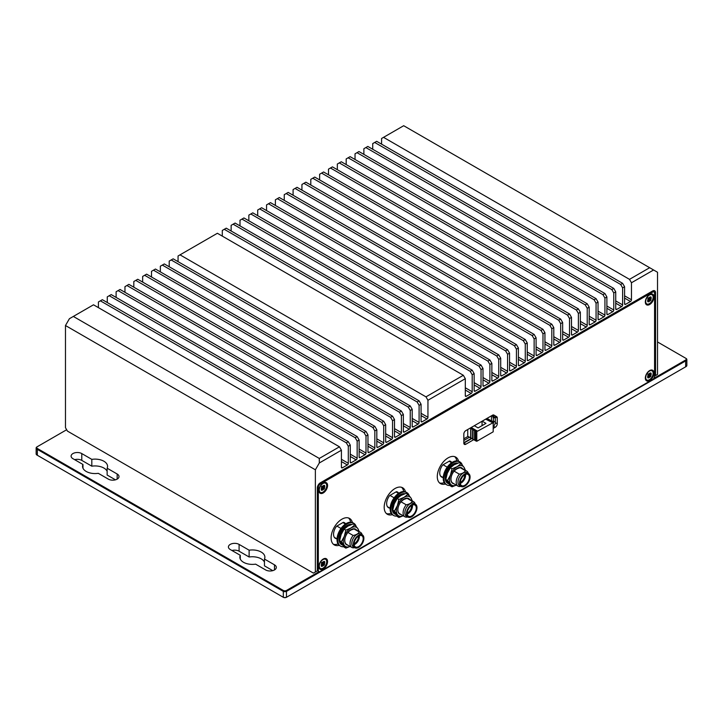 <?xml version="1.0" encoding="UTF-8"?>
<svg xmlns="http://www.w3.org/2000/svg" width="723" height="723" viewBox="0 0 723 723"><rect width="100%" height="100%" fill="white"/><g stroke="black" fill="none" stroke-linecap="round" stroke-linejoin="round"><path stroke-width="1.08" d="M409.209 495.743A13.213 7.628 120 0 0 406.877 492.616A13.213 7.628 120 0 0 400.271 493.276A13.213 7.628 120 0 0 391.649 504.916A13.213 7.628 120 0 0 393.674 515.499A13.213 7.628 120 0 0 396.846 516.068M406.877 492.616L406.064 492.146A13.213 7.628 120 0 0 399.458 492.797A13.213 7.628 120 0 0 390.827 504.437A13.213 7.628 120 0 0 392.851 515.029L393.674 515.499M404.835 493.746A11.405 6.579 120 0 0 400.271 494.749A11.405 6.579 120 0 0 392.824 504.799A11.405 6.579 120 0 0 394.577 513.936A11.405 6.579 120 0 0 395.291 514.252M393.014 510.79L392.598 511.342L393.565 511.839A11.405 3.723 117.3 0 0 394.514 513.854A11.405 3.723 117.3 0 0 394.975 513.99L395.038 513.926M404.058 494.035A11.405 8.17 136.6 0 0 402.006 493.963M396.484 499.548A8.92 5.26 140.2 0 0 396.023 499.927M400.162 494.812L400.741 495.508A11.405 6.724 140.2 0 0 397.171 497.252M394.098 504.247A8.92 4.004 136.3 0 0 393.619 505.061L392.697 505.241M395.472 499.349L396.15 500.063M396.15 500.072A11.405 5.124 136.3 0 0 393.411 503.136M393.791 505.151L392.607 505.621M392.589 505.666L393.411 506.299A11.405 3.977 127.9 0 0 392.237 509.417M408.703 508.468A1.554 0.895 -60 0 1 408.305 509.155M408.938 508.097A1.762 1.012 -60 0 1 408.106 509.543M396.782 491.739A9.038 5.215 -60 0 1 397.18 492.227M388.486 507.293A9.038 5.215 -60 0 1 387.862 507.194M396.014 491.92L398.545 493.384M394.116 497.822L389.959 495.418M405.16 498.987L407.049 498.292L412.282 501.319C411.342 503.1 409.326 504.265 406.236 504.808L400.994 501.789L402.196 500.696A7.854 4.537 -60 0 1 405.16 498.987M412.282 501.319A8.694 5.025 -60 0 1 413.61 501.717A8.694 5.025 -60 0 1 415.228 504.103M407.79 516.99A8.694 5.025 -60 0 1 404.907 516.773A8.694 5.025 -60 0 1 406.236 504.808M408.007 517.108L406.425 516.204A7.438 4.293 -60 0 1 406.425 507.609A7.438 4.293 -60 0 1 413.872 503.316L415.445 504.22A7.438 4.293 -60 0 1 416.34 510.917A7.438 4.293 -60 0 1 408.007 517.108A7.438 4.293 -60 0 1 408.007 508.522A7.438 4.293 -60 0 1 415.445 504.22M404.907 516.773L399.674 513.755A8.694 5.025 -60 0 1 400.994 501.789M407.049 498.292A8.694 5.025 -60 0 1 408.368 498.689L413.61 501.717M400.876 514.451A8.965 5.178 -60 0 1 398.572 505.992A8.965 5.178 -60 0 1 404.012 499.033A8.965 5.178 -60 0 1 409.579 499.385M403.172 515.77A11.017 6.362 -60 0 1 397.388 514.677A11.017 6.362 -60 0 1 397.388 505.684A11.017 6.362 -60 0 1 404.13 497.288A11.017 6.362 -60 0 1 410.881 497.894A11.017 6.362 -60 0 1 411.866 500.705M398.942 517.478L397.216 516.484L392.716 510.086L394.243 503.868L397.216 498.49L400.985 495.472L406.209 493.294L407.935 494.288L404.13 497.288L398.942 499.485L397.388 505.684L394.442 511.08L398.942 517.478L403.199 515.788M415.725 510.881A6.453 3.723 120 0 0 414.948 505.079A6.453 3.723 120 0 0 407.718 510.456A6.453 3.723 120 0 0 408.495 516.258A6.453 3.723 120 0 0 415.725 510.881M412.39 501.012L410.881 497.894L407.935 494.288M392.716 510.086L394.442 511.08M397.216 498.49L398.942 499.485M412.435 505.052A6.453 3.723 -60 0 1 411.929 508.694A6.453 3.723 -60 0 1 407.212 514.089M411.884 505.305A5.703 3.29 -60 0 1 411.468 508.667A5.703 3.29 -60 0 1 407.166 513.484M407.6 512.842A5.703 3.29 -60 0 1 407.51 512.896A5.703 3.29 -60 0 1 407.166 513.077A5.468 3.154 -60 0 0 407.682 512.797A5.468 3.154 -60 0 0 411.071 508.513A5.468 3.154 -60 0 0 411.541 506.1A5.468 3.154 -60 0 0 411.514 505.531A5.703 3.29 -60 0 1 411.541 505.91A5.703 3.29 -60 0 1 411.541 506.01M389.923 508.124A9.038 5.215 -60 0 1 388.522 507.709A9.038 5.215 -60 0 1 389.634 495.607L396.448 491.667A9.038 5.215 -60 0 1 397.56 492.056A9.038 5.215 -60 0 1 398.617 493.059M648.549 299.783L647.555 300.28L648.667 299.602L647.953 298.762M650.158 299.123L651.278 298.445L650.212 299.476L647.998 297.885L648.242 298.608A1.329 0.768 -60 0 1 648.17 298.753A1.329 0.768 -60 0 1 648.106 298.861M649.498 298.581L650.113 298.852L649.353 298.518L649.552 297.135L649.534 298.391M647.925 301.057L648.287 301.898A2.811 1.618 120 0 1 647.636 301.41L648.658 299.864L649.471 300.208L649.281 301.59L648.667 299.891M650.176 298.861L651.197 297.316L650.284 297.379M649.362 298.518L648.54 297.813A2.811 1.618 120 0 0 647.781 298.997L648.621 299.25M649.471 300.208L650.293 300.913A2.811 1.618 120 0 0 651.043 299.729L648.206 298.59M648.287 301.898L648.522 300.334M649.579 298.409L650.546 296.828A2.811 1.618 120 0 1 651.197 297.316M646.977 297.505A5.287 3.055 -60 0 1 652.056 294.785A5.287 3.055 -60 0 1 651.857 301.22A5.287 3.055 -60 0 1 646.778 303.94A5.287 3.055 -60 0 1 646.977 297.505M649.353 294.695A5.287 3.055 -60 0 1 651.712 294.586A5.287 3.055 -60 0 1 651.875 294.695M646.606 303.823A5.287 3.055 -60 0 1 646.425 303.732A5.287 3.055 -60 0 1 645.341 301.636M358.418 536.177A5.468 3.154 -60 0 1 358.454 536.755A5.468 3.154 -60 0 1 357.975 539.168A5.468 3.154 -60 0 1 354.586 543.452A5.468 3.154 -60 0 1 354.071 543.705M358.436 536.168A5.703 3.29 -60 0 1 358.454 536.565A5.703 3.29 -60 0 1 358.454 536.665M358.789 535.96A5.703 3.29 -60 0 1 358.373 539.322A5.703 3.29 -60 0 1 354.071 544.139M359.34 535.707A6.453 3.723 -60 0 1 358.834 539.34A6.453 3.723 -60 0 1 354.125 544.744M354.622 541.102A6.453 3.723 120 0 0 355.4 546.904A6.453 3.723 120 0 0 362.63 541.536A6.453 3.723 120 0 0 361.852 535.734A6.453 3.723 120 0 0 354.622 541.102M345.847 548.133L344.121 547.13L339.62 540.732L341.148 534.523L344.121 529.137L347.899 526.127L353.113 523.949L354.848 524.943L351.044 527.944L345.847 530.14L344.293 536.339L341.346 541.735L345.847 548.133L350.104 546.443M359.295 531.658L357.786 528.54L354.848 524.943M344.121 529.137L345.847 530.14M339.62 540.732L341.346 541.735M350.077 546.425A11.017 6.362 -60 0 1 344.293 545.332A11.017 6.362 -60 0 1 344.293 536.339A11.017 6.362 -60 0 1 351.044 527.944A11.017 6.362 -60 0 1 357.786 528.54A11.017 6.362 -60 0 1 358.771 531.36M363.244 541.563A7.438 4.293 -60 0 1 354.912 547.763A7.438 4.293 -60 0 1 354.912 539.168A7.438 4.293 -60 0 1 362.35 534.875A7.438 4.293 -60 0 1 363.244 541.563M347.79 545.106A8.965 5.178 -60 0 1 345.477 536.638A8.965 5.178 -60 0 1 350.917 529.688A8.965 5.178 -60 0 1 356.484 530.04M354.912 547.763L353.339 546.85A7.438 4.293 -60 0 1 353.339 538.264A7.438 4.293 -60 0 1 360.777 533.972L362.35 534.875M354.704 547.636A8.694 5.025 -60 0 1 351.821 547.428L346.579 544.41A8.694 5.025 -60 0 1 347.908 532.444L349.101 531.351A7.854 4.537 -60 0 1 352.074 529.643L353.954 528.947A8.694 5.025 -60 0 1 355.282 529.344L360.515 532.363A8.694 5.025 -60 0 1 362.142 534.758M353.954 528.947L359.195 531.965A8.694 5.025 -60 0 1 360.515 532.363M351.821 547.428A8.694 5.025 -60 0 1 353.14 535.463L347.908 532.444M359.195 531.965C358.247 533.755 356.231 534.921 353.14 535.463M342.919 522.575L345.449 524.03M341.03 528.468L336.864 526.073M334.767 537.849A9.038 5.215 120 0 0 335.391 537.948M344.094 522.883A9.038 5.215 120 0 0 343.696 522.395M355.608 539.114A1.554 0.895 -60 0 1 355.21 539.801M355.852 538.743A1.762 1.012 -60 0 1 355.011 540.198M322.042 488.188L321.129 488.739L322.25 488.061L321.527 487.221M323.741 487.582L324.853 486.904L323.787 487.935L321.572 486.344L321.825 487.067A1.329 0.768 -60 0 1 321.744 487.212A1.329 0.768 -60 0 1 321.681 487.32M322.829 488.775L322.856 490.049L322.829 488.775L322.096 488.793M323.073 487.04L323.687 487.311L322.937 486.977L323.127 485.594L323.109 486.85M321.5 489.516L321.862 490.357L322.494 489.019M323.75 487.32L324.772 485.775L323.859 485.838M322.937 486.968L322.115 486.272A2.811 1.618 120 0 0 321.364 487.456L322.196 487.709M323.045 488.667L323.877 489.363A2.811 1.618 120 0 0 324.627 488.188L321.78 487.049M321.862 490.357A2.811 1.618 120 0 1 321.211 489.86L322.232 488.323L322.756 488.766M323.154 486.868L324.121 485.287A2.811 1.618 120 0 1 324.772 485.775M320.551 485.964A5.287 3.055 -60 0 1 325.63 483.244A5.287 3.055 -60 0 1 325.431 489.679A5.287 3.055 -60 0 1 320.352 492.399A5.287 3.055 -60 0 1 320.551 485.964M322.928 483.154A5.287 3.055 -60 0 1 325.287 483.045A5.287 3.055 -60 0 1 325.458 483.154M320.181 492.282A5.287 3.055 -60 0 1 320 492.191A5.287 3.055 -60 0 1 318.915 490.095M653.465 290.637A4.175 2.404 120 0 1 653.592 291.55L653.592 291.749M315.373 469.796L319.304 462.982L319.304 458.445L339.458 446.805L93.502 304.799L69.408 318.707L65.477 325.522L315.373 469.796L315.373 571.974L313.402 573.104L317.505 570.736M649.661 267.709L653.592 269.986L631.468 282.756L629.498 279.349L649.661 267.709L403.696 125.712L381.581 138.482L381.581 144.157M622.62 283.326L624.582 286.733L622.62 287.862L620.65 284.455L622.62 283.326L376.665 141.319L372.725 143.588L372.725 149.263M613.773 288.432L615.734 291.839L613.773 292.969L611.803 289.571L613.773 288.432L367.808 146.426L363.877 148.703L363.877 154.379M604.925 293.538L606.886 296.945L604.925 298.084L602.955 294.677L604.925 293.538L358.96 151.541L355.029 153.809L355.029 159.485M596.068 298.653L598.038 302.051L596.068 303.19L594.107 299.783L596.068 298.653L350.113 156.647L346.181 158.915L346.181 164.591M587.221 303.759L589.191 307.167L587.221 308.296L585.259 304.889L587.221 303.759L341.265 161.753L337.334 164.031L337.334 169.706M578.373 308.866L580.343 312.273L578.373 313.411L576.412 310.004L578.373 308.866L332.417 166.868L328.486 169.137L328.486 174.812M569.525 313.972L571.495 317.379L569.525 318.518L567.564 315.111L569.525 313.972L323.57 171.975L319.638 174.243L319.638 179.919M560.677 319.087L562.648 322.494L560.677 323.624L558.707 320.217L560.677 319.087L314.722 177.081L310.791 179.349L310.791 185.025M551.83 324.193L553.791 327.6L551.83 328.739L549.86 325.332L551.83 324.193L305.874 182.187L301.934 184.464L301.934 190.14M542.982 329.299L544.943 332.707L542.982 333.845L541.012 330.438L542.982 329.299L297.017 187.302L293.086 189.571L293.086 195.246M534.134 334.415L536.095 337.813L534.134 338.951L532.164 335.544L534.134 334.415L288.17 192.408L284.238 194.677L284.238 200.352M525.278 339.521L527.248 342.928L525.278 344.058L523.316 340.66L525.278 339.521L279.322 197.515L275.391 199.792L275.391 205.468M516.43 344.627L518.4 348.034L516.43 349.173L514.469 345.766L516.43 344.627L270.474 202.63L266.543 204.898L266.543 210.574M507.582 349.733L509.552 353.14L507.582 354.279L505.621 350.872L507.582 349.733L261.627 207.736L257.695 210.004L257.695 215.68M498.734 354.848L500.705 358.256L498.734 359.385L496.773 355.978L498.734 354.848L252.779 212.842L248.848 215.111L248.848 220.795M489.887 359.955L491.857 363.362L489.887 364.5L487.917 361.093L489.887 359.955L243.931 217.948L240 220.226L240 225.901M481.039 365.061L483 368.468L481.039 369.607L479.069 366.2L481.039 365.061L235.083 223.064L231.143 225.332L231.143 231.008M472.191 370.176L474.152 373.583L472.191 374.713L470.221 371.306L472.191 370.176L226.227 228.17L222.295 230.438L222.295 236.114M463.344 375.282L465.305 378.689L427.944 400.262L425.983 396.855L463.344 375.282L217.379 233.276L178.057 255.987L178.057 261.663M419.096 400.822L421.066 404.229L419.096 405.368L417.126 401.961L419.096 400.822L173.14 258.825L169.209 261.093L169.209 266.769M410.248 405.937L412.209 409.345L410.248 410.474L408.278 407.067L410.248 405.937L164.293 263.931L160.352 266.2L160.352 271.875M401.401 411.044L403.362 414.451L401.401 415.58L399.43 412.182L401.401 411.044L155.436 269.037L151.505 271.315L151.505 276.99M392.553 416.15L394.514 419.557L392.553 420.696L390.583 417.288L392.553 416.15L146.588 274.153L142.657 276.421L142.657 282.097M383.705 421.265L385.666 424.663L383.705 425.802L381.735 422.395L383.705 421.265L137.741 279.259L133.809 281.527L133.809 287.203M374.848 426.371L376.819 429.778L374.848 430.908L372.887 427.501L374.848 426.371L128.893 284.365L124.962 286.642L124.962 292.318M366.001 431.477L367.971 434.885L366.001 436.023L364.04 432.616L366.001 431.477L120.045 289.48L116.114 291.749L116.114 297.424M357.153 436.584L359.123 439.991L357.153 441.129L355.192 437.722L357.153 436.584L111.197 294.586L107.266 296.855L107.266 302.53M348.305 441.699L350.275 445.106L348.305 446.236L346.335 442.828L348.305 441.699L102.35 299.693L98.418 301.961L98.418 307.637M319.304 458.445L73.339 316.439M348.305 446.236L348.305 463.271L341.419 459.295M100.38 300.831L346.335 442.828M357.153 441.129L357.153 458.156L350.275 454.189M109.227 295.716L355.192 437.722M366.001 436.023L366.001 453.05L359.123 449.073M118.075 290.61L364.04 432.616M374.848 430.908L374.848 447.944L367.971 443.967M126.932 285.504L372.887 427.501M383.705 425.802L383.705 442.828L376.819 438.861M135.779 280.397L381.735 422.395M392.553 420.696L392.553 437.722L385.666 433.746M144.627 275.282L390.583 417.288M401.401 415.58L401.401 432.616L394.514 428.64M153.475 270.176L399.43 412.182M410.248 410.474L410.248 427.51L403.362 423.533M162.323 265.07L408.278 407.067M419.096 405.368L419.096 422.395L412.209 418.427M171.17 259.955L417.126 401.961M427.944 400.262L427.944 417.288L421.066 413.312M180.018 254.848L425.983 396.855M472.191 374.713L472.191 391.739L465.305 387.772M224.266 229.308L470.221 371.306M481.039 369.607L481.039 386.633L474.152 382.657M233.113 224.193L479.069 366.2M489.887 364.5L489.887 381.527L483 377.551M241.961 219.087L487.917 361.093M498.734 359.385L498.734 376.421L491.857 372.444M250.809 213.981L496.773 355.978M507.582 354.279L507.582 371.306L500.705 367.338M259.656 208.875L505.621 350.872M516.43 349.173L516.43 366.2L509.552 362.223M268.513 203.759L514.469 345.766M525.278 344.058L525.278 361.093L518.4 357.117M277.361 198.653L523.316 340.66M534.134 338.951L534.134 355.978L527.248 352.011M286.209 193.547L532.164 335.544M542.982 333.845L542.982 350.872L536.095 346.895M295.056 188.432L541.012 330.438M551.83 328.739L551.83 345.766L544.943 341.789M303.904 183.326L549.86 325.332M560.677 323.624L560.677 340.66L553.791 336.683M312.752 178.22L558.707 320.217M569.525 318.518L569.525 335.544L562.648 331.577M321.599 173.104L567.564 315.111M578.373 313.411L578.373 330.438L571.495 326.462M330.447 167.998L576.412 310.004M587.221 308.296L587.221 325.332L580.343 321.355M339.295 162.892L585.259 304.889M596.068 303.19L596.068 320.217L589.191 316.249M348.152 157.786L594.107 299.783M604.925 298.084L604.925 315.111L598.038 311.134M356.999 152.67L602.955 294.677M613.773 292.969L613.773 310.004L606.886 306.028M365.847 147.564L611.803 289.571M622.62 287.862L622.62 304.898L615.734 300.922M374.695 142.458L620.65 284.455M631.468 282.756L631.468 299.783L624.582 295.815M383.542 137.343L629.498 279.349M313.402 573.104L67.447 431.107L65.477 427.7L65.477 325.522M339.458 446.805L341.419 450.212L319.304 462.982M341.419 461.563L347.32 464.97L342.404 467.808L341.419 467.239L341.419 450.212M350.275 456.457L356.168 459.864L351.251 462.702L350.275 462.133L350.275 445.106M359.123 451.351L365.016 454.749L360.108 457.587L359.123 457.026L359.123 439.991M367.971 446.236L373.872 449.643L368.956 452.481L367.971 451.911L367.971 434.885M376.819 441.129L382.72 444.537L377.804 447.374L376.819 446.805L376.819 429.778M385.666 436.023L391.568 439.43L386.651 442.268L385.666 441.699L385.666 424.663M394.514 430.908L400.415 434.315L395.499 437.153L394.514 436.584L394.514 419.557M403.362 425.802L409.263 429.209L404.347 432.047L403.362 431.477L403.362 414.451M412.209 420.696L418.111 424.103L413.195 426.941L412.209 426.371L412.209 409.345M421.066 415.58L426.959 418.988L422.042 421.825L421.066 421.265L421.066 404.229M465.305 390.04L471.206 393.448L466.29 396.285L465.305 395.716L465.305 378.689M474.152 384.934L480.054 388.341L475.138 391.179L474.152 390.61L474.152 373.583M483 379.819L488.902 383.226L483.985 386.064L483 385.504L483 368.468M491.857 374.713L497.749 378.12L492.833 380.958L491.857 380.388L491.857 363.362M500.705 369.607L506.597 373.014L501.681 375.852L500.705 375.282L500.705 358.256M509.552 364.5L515.454 367.899L510.537 370.736L509.552 370.176L509.552 353.14M518.4 359.385L524.302 362.792L519.385 365.63L518.4 365.061L518.4 348.034M527.248 354.279L533.149 357.686L528.233 360.524L527.248 359.955L527.248 342.928M536.095 349.173L541.997 352.58L537.081 355.418L536.095 354.848L536.095 337.813M544.943 344.058L550.845 347.465L545.928 350.303L544.943 349.742L544.943 332.707M553.791 338.951L559.692 342.359L554.776 345.196L553.791 344.627L553.791 327.6M562.648 333.845L568.54 337.252L563.624 340.09L562.648 339.521L562.648 322.494M571.495 328.739L577.388 332.137L572.471 334.975L571.495 334.415L571.495 317.379M580.343 323.624L586.245 327.031L581.328 329.869L580.343 329.299L580.343 312.273M589.191 318.518L595.092 321.925L590.176 324.763L589.191 324.193L589.191 307.167M598.038 313.411L603.94 316.819L599.024 319.656L598.038 319.087L598.038 302.051M606.886 308.296L612.788 311.703L607.871 314.541L606.886 313.972L606.886 296.945M615.734 303.19L621.635 306.597L616.719 309.435L615.734 308.866L615.734 291.839M624.582 298.084L630.483 301.491L625.567 304.329L624.582 303.759L624.582 286.733M653.592 269.986L657.523 272.255L657.523 374.433L654.577 376.132L655.553 375.571L655.553 292.688A4.175 2.404 120 0 0 654.695 290.782A4.175 2.404 120 0 0 652.607 290.989L320.28 482.847A4.175 2.404 120 0 0 317.334 487.962L317.334 570.836L315.373 571.974M630.483 301.491A1.392 0.804 120 0 0 631.468 299.783M624.582 303.759A1.392 0.804 120 0 0 624.871 304.392A1.392 0.804 120 0 0 625.567 304.329M621.635 306.597A1.392 0.804 120 0 0 622.62 304.898M615.734 308.866A1.392 0.804 120 0 0 616.023 309.507A1.392 0.804 120 0 0 616.719 309.435M612.788 311.703A1.392 0.804 120 0 0 613.773 310.004M606.886 313.972A1.392 0.804 120 0 0 607.175 314.613A1.392 0.804 120 0 0 607.871 314.541M603.94 316.819A1.392 0.804 120 0 0 604.925 315.111M598.038 319.087A1.392 0.804 120 0 0 598.328 319.72A1.392 0.804 120 0 0 599.024 319.656M595.092 321.925A1.392 0.804 120 0 0 596.068 320.217M589.191 324.193A1.392 0.804 120 0 0 589.48 324.826A1.392 0.804 120 0 0 590.176 324.763M586.245 327.031A1.392 0.804 120 0 0 587.221 325.332M580.343 329.299A1.392 0.804 120 0 0 580.632 329.941A1.392 0.804 120 0 0 581.328 329.869M577.388 332.137A1.392 0.804 120 0 0 578.373 330.438M571.495 334.415A1.392 0.804 120 0 0 571.785 335.047A1.392 0.804 120 0 0 572.471 334.975M568.54 337.252A1.392 0.804 120 0 0 569.525 335.544M562.648 339.521A1.392 0.804 120 0 0 562.928 340.153A1.392 0.804 120 0 0 563.624 340.09M559.692 342.359A1.392 0.804 120 0 0 560.677 340.66M553.791 344.627A1.392 0.804 120 0 0 554.08 345.269A1.392 0.804 120 0 0 554.776 345.196M550.845 347.465A1.392 0.804 120 0 0 551.83 345.766M544.943 349.742A1.392 0.804 120 0 0 545.232 350.375A1.392 0.804 120 0 0 545.928 350.303M541.997 352.58A1.392 0.804 120 0 0 542.982 350.872M536.095 354.848A1.392 0.804 120 0 0 536.385 355.481A1.392 0.804 120 0 0 537.081 355.418M533.149 357.686A1.392 0.804 120 0 0 534.134 355.978M527.248 359.955A1.392 0.804 120 0 0 527.537 360.596A1.392 0.804 120 0 0 528.233 360.524M524.302 362.792A1.392 0.804 120 0 0 525.278 361.093M518.4 365.061A1.392 0.804 120 0 0 518.689 365.702A1.392 0.804 120 0 0 519.385 365.63M515.454 367.899A1.392 0.804 120 0 0 516.43 366.2M509.552 370.176A1.392 0.804 120 0 0 509.842 370.809A1.392 0.804 120 0 0 510.537 370.736M506.597 373.014A1.392 0.804 120 0 0 507.582 371.306M500.705 375.282A1.392 0.804 120 0 0 500.994 375.915A1.392 0.804 120 0 0 501.681 375.852M497.749 378.12A1.392 0.804 120 0 0 498.734 376.421M491.857 380.388A1.392 0.804 120 0 0 492.137 381.03A1.392 0.804 120 0 0 492.833 380.958M488.902 383.226A1.392 0.804 120 0 0 489.887 381.527M483 385.504A1.392 0.804 120 0 0 483.289 386.136A1.392 0.804 120 0 0 483.985 386.064M480.054 388.341A1.392 0.804 120 0 0 481.039 386.633M474.152 390.61A1.392 0.804 120 0 0 474.442 391.242A1.392 0.804 120 0 0 475.138 391.179M471.206 393.448A1.392 0.804 120 0 0 472.191 391.739M465.305 395.716A1.392 0.804 120 0 0 465.594 396.358A1.392 0.804 120 0 0 466.29 396.285M426.959 418.988A1.392 0.804 120 0 0 427.944 417.288M421.066 421.265A1.392 0.804 120 0 0 421.346 421.898A1.392 0.804 120 0 0 422.042 421.825M418.111 424.103A1.392 0.804 120 0 0 419.096 422.395M412.209 426.371A1.392 0.804 120 0 0 412.499 427.004A1.392 0.804 120 0 0 413.195 426.941M409.263 429.209A1.392 0.804 120 0 0 410.248 427.51M403.362 431.477A1.392 0.804 120 0 0 403.651 432.119A1.392 0.804 120 0 0 404.347 432.047M400.415 434.315A1.392 0.804 120 0 0 401.401 432.616M394.514 436.584A1.392 0.804 120 0 0 394.803 437.225A1.392 0.804 120 0 0 395.499 437.153M391.568 439.43A1.392 0.804 120 0 0 392.553 437.722M385.666 441.699A1.392 0.804 120 0 0 385.955 442.331A1.392 0.804 120 0 0 386.651 442.268M382.72 444.537A1.392 0.804 120 0 0 383.705 442.828M376.819 446.805A1.392 0.804 120 0 0 377.108 447.438A1.392 0.804 120 0 0 377.804 447.374M373.872 449.643A1.392 0.804 120 0 0 374.848 447.944M367.971 451.911A1.392 0.804 120 0 0 368.26 452.553A1.392 0.804 120 0 0 368.956 452.481M365.016 454.749A1.392 0.804 120 0 0 366.001 453.05M359.123 457.026A1.392 0.804 120 0 0 359.412 457.659A1.392 0.804 120 0 0 360.108 457.587M356.168 459.864A1.392 0.804 120 0 0 357.153 458.156M350.275 462.133A1.392 0.804 120 0 0 350.556 462.765A1.392 0.804 120 0 0 351.251 462.702M347.32 464.97A1.392 0.804 120 0 0 348.305 463.271M341.419 467.239A1.392 0.804 120 0 0 341.708 467.88A1.392 0.804 120 0 0 342.404 467.808M493.194 426.163L495.291 427.221A2.784 1.609 120 0 0 497.261 423.814L495.291 422.684L495.291 416.81L497.261 417.948A2.784 1.609 120 0 0 496.683 416.674L493.899 415.065A2.784 1.609 120 0 0 492.517 415.201L465.802 430.628A2.784 1.609 120 0 0 463.832 434.035L463.832 443.118A2.784 1.609 120 0 0 464.41 444.392A2.784 1.609 120 0 0 465.802 444.247L463.832 443.118L471.902 438.454M495.291 422.684A2.784 1.609 -60 0 1 493.33 426.091M496.683 416.674L494.722 415.535A2.784 1.609 -60 0 1 495.291 416.81M495.291 427.221L493.194 428.441M473.872 439.593L465.802 444.247M497.261 417.948L497.261 423.814M456.782 460.876A15.291 8.83 120 0 0 454.704 456.656M439.53 482.928A15.291 8.83 120 0 0 444.22 482.621M445.413 484.012A15.291 8.83 -60 0 1 440.452 483.606A15.291 8.83 -60 0 1 440.452 465.946A15.291 8.83 -60 0 1 455.752 457.117A15.291 8.83 -60 0 1 458.581 461.211M403.687 491.532A15.291 8.83 120 0 0 401.608 487.311M386.444 513.583A15.291 8.83 120 0 0 391.125 513.276M392.318 514.668A15.291 8.83 -60 0 1 387.356 514.261A15.291 8.83 -60 0 1 387.356 496.602A15.291 8.83 -60 0 1 402.657 487.772A15.291 8.83 -60 0 1 405.486 491.866M350.592 522.178A15.291 8.83 120 0 0 348.513 517.966M333.348 544.238A15.291 8.83 120 0 0 338.039 543.931M339.232 545.314A15.291 8.83 -60 0 1 334.27 544.916A15.291 8.83 -60 0 1 334.27 527.257A15.291 8.83 -60 0 1 349.561 518.427A15.291 8.83 -60 0 1 352.39 522.521M320.181 568.35A5.287 3.055 -60 0 1 320 568.26A5.287 3.055 -60 0 1 318.915 566.163M322.928 559.222A5.287 3.055 -60 0 1 325.287 559.105A5.287 3.055 -60 0 1 325.458 559.222M318.906 566.525A6.118 3.534 -60 0 1 323.235 559.033A6.118 3.534 -60 0 1 327.564 561.527A6.118 3.534 -60 0 1 323.235 569.019A6.118 3.534 -60 0 1 318.906 566.525M318.906 490.456A6.118 3.534 -60 0 1 323.235 482.964A6.118 3.534 -60 0 1 327.564 485.458A6.118 3.534 -60 0 1 323.235 492.959A6.118 3.534 -60 0 1 318.906 490.456M645.332 301.997A6.118 3.534 -60 0 1 649.661 294.505A6.118 3.534 -60 0 1 653.981 296.999A6.118 3.534 -60 0 1 649.661 304.5A6.118 3.534 -60 0 1 645.332 301.997M646.606 379.891A5.287 3.055 -60 0 1 646.425 379.801A5.287 3.055 -60 0 1 645.341 377.704M649.353 370.763A5.287 3.055 -60 0 1 651.712 370.655A5.287 3.055 -60 0 1 651.875 370.763M645.332 378.066A6.118 3.534 -60 0 1 649.661 370.574A6.118 3.534 -60 0 1 653.981 373.068A6.118 3.534 -60 0 1 649.661 380.56A6.118 3.534 -60 0 1 645.332 378.066M651.622 291.55L652.607 292.119A2.784 1.609 -60 0 1 653.999 291.984A2.784 1.609 -60 0 1 654.577 293.258L654.577 376.132A2.784 1.609 -60 0 1 652.607 379.539L320.28 571.405A2.784 1.609 -60 0 1 318.897 571.541A2.784 1.609 -60 0 1 318.319 570.266L317.334 569.706M652.607 292.119L320.28 483.985L319.43 483.488M317.46 486.895L318.319 487.392A2.784 1.609 -60 0 1 320.28 483.985M318.319 487.392L318.319 570.266M336.828 538.78A9.038 5.215 -60 0 1 335.427 538.364A9.038 5.215 -60 0 1 336.538 526.254L343.353 522.322A9.038 5.215 -60 0 1 344.464 522.711A9.038 5.215 -60 0 1 345.522 523.714M443.018 477.469A9.038 5.215 -60 0 1 441.617 477.053A9.038 5.215 -60 0 1 442.729 464.952L449.543 461.021A9.038 5.215 -60 0 1 450.655 461.401A9.038 5.215 -60 0 1 451.712 462.404M449.878 461.084A9.038 5.215 -60 0 1 450.275 461.581M441.581 476.638A9.038 5.215 -60 0 1 440.958 476.538M325.431 565.738A5.287 3.055 -60 0 1 320.352 568.459A5.287 3.055 -60 0 1 320.551 562.033A5.287 3.055 -60 0 1 325.63 559.313A5.287 3.055 -60 0 1 325.431 565.738M321.5 565.585L321.862 566.425A2.811 1.618 120 0 1 321.211 565.928L322.232 564.392L321.129 564.808L322.25 564.13L321.527 563.289M323.859 561.907L324.772 561.843L323.75 563.389L324.853 562.973L323.741 563.642L322.115 562.34A2.811 1.618 120 0 0 321.364 563.524L322.196 563.768M322.937 563.036L323.127 561.654L323.154 562.928L324.121 561.346A2.811 1.618 120 0 1 324.772 561.843M323.741 563.642L321.825 563.136L321.572 562.413L321.825 563.136A1.329 0.768 -60 0 1 321.744 563.28A1.329 0.768 -60 0 1 321.681 563.38M322.783 564.808L323.877 565.431A2.811 1.618 120 0 0 324.627 564.247L321.78 563.118M323.045 564.735L322.856 566.118L322.829 564.844L322.096 564.862M321.862 566.425L322.494 565.088M322.829 564.844L322.133 564.302M323.073 563.109L323.75 563.389M651.857 377.279A5.287 3.055 -60 0 1 646.778 380A5.287 3.055 -60 0 1 646.977 373.574A5.287 3.055 -60 0 1 652.056 370.854A5.287 3.055 -60 0 1 651.857 377.279M647.925 377.126L648.287 377.966A2.811 1.618 120 0 1 647.636 377.469L648.658 375.933L647.555 376.349L648.667 375.671L647.953 374.83L648.658 375.327M650.176 374.93L651.278 374.514L650.113 374.921L651.197 373.384A2.811 1.618 120 0 0 650.546 372.887L649.579 374.469L649.552 373.195L649.362 374.577L648.54 373.881A2.811 1.618 120 0 0 647.781 375.065L648.621 375.309M650.158 375.183L648.206 374.659M649.471 376.276L649.281 377.659L649.227 376.358L650.293 376.972A2.811 1.618 120 0 0 651.043 375.788L650.212 375.544M649.254 376.385L648.522 376.403M648.287 377.966L648.92 376.629M650.185 375.526L648.242 374.677A1.329 0.768 -60 0 1 648.17 374.821A1.329 0.768 -60 0 1 648.106 374.921M648.242 374.677L647.998 373.954L648.242 374.677M649.227 376.358L648.667 375.951L649.227 376.358M650.284 373.448L651.197 373.384M464.636 475.454L464.636 475.255A5.703 3.29 -60 0 0 464.627 474.857A5.468 3.154 -60 0 1 464.636 475.454A5.468 3.154 -60 0 1 464.166 477.858A5.468 3.154 -60 0 1 460.777 482.142A5.468 3.154 -60 0 1 460.262 482.404M464.979 474.659A5.703 3.29 -60 0 1 464.555 478.011A5.703 3.29 -60 0 1 460.253 482.837M465.522 474.396A6.453 3.723 -60 0 1 465.025 478.039A6.453 3.723 -60 0 1 460.307 483.434M460.813 479.801A6.453 3.723 120 0 0 461.59 485.603A6.453 3.723 120 0 0 468.82 480.226A6.453 3.723 120 0 0 468.043 474.424A6.453 3.723 120 0 0 460.813 479.801M452.029 486.823L450.302 485.829L445.811 479.43L447.329 473.213L450.302 467.835L454.08 464.817L459.304 462.639L461.03 463.633L457.225 466.633L452.029 468.829L450.483 475.029L447.537 480.424L452.029 486.823L456.294 485.133M465.485 470.357L463.976 467.239L461.03 463.633M450.302 467.835L452.029 468.829M445.811 479.43L447.537 480.424M456.258 485.115A11.017 6.362 -60 0 1 450.483 484.03A11.017 6.362 -60 0 1 450.483 475.029A11.017 6.362 -60 0 1 457.225 466.633A11.017 6.362 -60 0 1 463.976 467.239A11.017 6.362 -60 0 1 464.961 470.058M469.435 480.262A7.438 4.293 -60 0 1 461.093 486.452A7.438 4.293 -60 0 1 461.093 477.867A7.438 4.293 -60 0 1 468.531 473.574A7.438 4.293 -60 0 1 469.435 480.262M453.972 483.795A8.965 5.178 -60 0 1 451.658 475.336A8.965 5.178 -60 0 1 457.108 468.387A8.965 5.178 -60 0 1 462.666 468.73M461.093 486.452L459.521 485.549A7.438 4.293 -60 0 1 459.521 476.954A7.438 4.293 -60 0 1 466.959 472.661L468.531 473.574M460.885 486.335A8.694 5.025 -60 0 1 458.002 486.127L452.77 483.1A8.694 5.025 -60 0 1 454.089 471.134L455.291 470.049A7.854 4.537 -60 0 1 458.255 468.332L460.144 467.636A8.694 5.025 -60 0 1 461.464 468.034L466.697 471.062A8.694 5.025 -60 0 1 468.323 473.448M460.144 467.636L465.377 470.664A8.694 5.025 -60 0 1 466.697 471.062M458.002 486.127A8.694 5.025 -60 0 1 459.322 474.161L454.089 471.134M465.377 470.664C464.437 472.444 462.413 473.61 459.322 474.161M449.11 461.265L451.64 462.729M447.212 467.166L443.054 464.762M461.789 477.813A1.554 0.895 -60 0 1 461.401 478.499M462.033 477.442A1.762 1.012 -60 0 1 461.202 478.888M319.105 571.631L286.462 590.474A2.223 1.283 180 0 1 283.317 590.474L37.361 448.477A2.223 1.283 180 0 1 37.361 446.66L36.963 446.886A2.784 1.609 0 0 0 36.15 448.025A2.784 1.609 0 0 0 36.963 449.155L282.919 591.161A2.784 1.609 0 0 0 286.859 591.161L686.037 360.696A2.784 1.609 0 0 0 686.85 359.557A2.784 1.609 0 0 0 686.037 358.427L685.639 358.201A2.223 1.283 180 0 1 685.639 360.018L653.791 378.409M686.85 359.557L686.85 365.467A2.784 1.609 180 0 1 686.037 366.597L286.859 597.062A2.784 1.609 180 0 1 282.919 597.062L36.963 455.056A2.784 1.609 180 0 1 36.15 453.927L36.15 448.025M686.037 366.597L685.639 366.823A2.223 1.283 0 0 0 685.648 366.823L685.639 360.018M283.317 590.474L283.317 597.288A2.223 1.283 0 0 0 286.462 597.288L286.462 590.474M37.352 455.282A2.223 1.283 0 0 0 37.361 455.291L37.361 448.477M272.761 570.646L264.455 565.847L264.455 559.042L274.487 564.835A6.254 3.615 180 0 1 276.322 567.383A6.254 3.615 180 0 1 272.454 570.727A6.254 3.615 180 0 1 265.639 569.941L255.608 564.148A12.517 7.221 180 0 1 239.846 557.171A12.517 7.221 180 0 1 240.28 555.3L230.239 549.507A6.254 3.615 180 0 1 228.414 546.95A6.254 3.615 180 0 1 232.273 543.615A6.254 3.615 180 0 1 239.087 544.401L249.128 550.194A12.517 7.221 180 0 1 264.88 557.171A12.517 7.221 180 0 1 264.455 559.042M264.455 562.114A12.517 7.221 0 0 0 249.128 556.999L239.087 551.206A6.254 3.615 0 0 0 231.975 550.501M107.14 471.288A12.517 7.221 0 0 0 91.812 466.181L81.78 460.388A6.254 3.615 0 0 0 74.659 459.683M115.445 479.819L107.14 475.029L107.14 468.215L117.171 474.008A6.254 3.615 180 0 1 119.006 476.565A6.254 3.615 180 0 1 115.147 479.9A6.254 3.615 180 0 1 108.323 479.114L98.292 473.321A12.517 7.221 180 0 1 82.539 466.344A12.517 7.221 180 0 1 82.964 464.473L72.933 458.68A6.254 3.615 180 0 1 71.098 456.132A6.254 3.615 180 0 1 74.957 452.788A6.254 3.615 180 0 1 81.78 453.574L91.812 459.367A12.517 7.221 180 0 1 107.564 466.344A12.517 7.221 180 0 1 107.14 468.215M37.361 446.66L66.661 429.742M657.523 341.961L686.037 358.427M82.964 468.215L82.964 464.473M91.812 466.181L91.812 459.367M249.128 556.999L249.128 550.194M240.28 559.042L240.28 555.3M356.114 526.398A13.213 7.628 120 0 0 353.782 523.271A13.213 7.628 120 0 0 347.185 523.922A13.213 7.628 120 0 0 338.554 535.562A13.213 7.628 120 0 0 340.578 546.154A13.213 7.628 120 0 0 343.75 546.724M353.782 523.271L352.969 522.801A13.213 7.628 120 0 0 346.362 523.452A13.213 7.628 120 0 0 337.731 535.092A13.213 7.628 120 0 0 339.765 545.675L340.578 546.154M351.74 524.401A11.405 6.579 120 0 0 347.185 525.404A11.405 6.579 120 0 0 339.729 535.445A11.405 6.579 120 0 0 341.482 544.582A11.405 6.579 120 0 0 342.205 544.907M339.918 541.446L339.503 541.988A11.405 3.723 117.3 0 0 339.512 541.997L340.479 542.494A11.405 3.723 117.3 0 0 341.419 544.5A11.405 3.723 117.3 0 0 341.88 544.636L341.943 544.582M350.962 524.69A11.405 8.17 136.6 0 0 348.92 524.618M343.398 530.194A8.92 5.26 140.2 0 0 342.928 530.583M347.067 525.467L347.646 526.163A11.405 6.724 140.2 0 0 344.085 527.907M341.003 534.903A8.92 4.004 136.3 0 0 340.524 535.707L339.602 535.897M342.377 530.004L343.064 530.718A11.405 5.124 136.3 0 0 340.316 533.782M340.696 535.806L339.512 536.276M339.503 536.312L340.325 536.954A11.405 3.977 127.9 0 0 339.141 540.072M491.929 415.544L492.779 416.032A0.831 0.479 -60 0 1 492.95 416.412L492.95 417.361L493.737 416.9L493.737 415.96A1.943 1.121 120 0 0 493.339 415.065L493.149 414.957M493.194 423.669A1.943 1.121 120 0 0 493.737 422.078L493.737 421.373M495.291 421.229A1.392 0.804 180 0 1 493.348 421.22L492.95 420.994L492.95 422.024M495.291 417.596A1.392 0.804 180 0 1 493.348 417.587L492.95 417.361M493.737 416.9L495.291 417.162M491.477 420.94L491.477 416.059A1.392 0.804 120 0 0 491.45 415.815M463.832 438.816L467.98 436.421M467.745 429.507L467.745 436.285L472.589 438.852M487.022 418.373L492.553 421.563L493.194 422.16L492.426 422.603L486.064 418.924M471.197 427.51L477.56 431.188L475.761 431.26L470.23 428.07M493.194 422.16L493.194 431.812L476.791 441.274L475.544 440.786L475.544 431.134M492.426 422.603L485.666 419.159M477.56 431.188L492.426 423.054M476.791 431.631L476.791 441.274M475.544 440.56L474.559 440.217L474.559 430.565M474.559 439.991L472.589 439.078L472.589 429.426M482.169 421.175L485.973 423.371L478.111 427.917L474.306 425.72M482.042 425.648L482.042 421.247M470.691 428.332L470.691 437.984M470.89 428.224L470.89 437.867M472.806 429.552L472.806 439.204M473.005 429.444L473.005 439.096M474.776 430.691L474.776 440.343M474.975 430.574L474.975 440.226M475.761 431.26L475.761 440.913M475.951 431.143L475.951 440.795M462.295 465.088A13.213 7.628 120 0 0 459.973 461.961A13.213 7.628 120 0 0 453.366 462.621A13.213 7.628 120 0 0 444.735 474.261A13.213 7.628 120 0 0 446.76 484.844A13.213 7.628 120 0 0 449.932 485.413M459.973 461.961L459.159 461.491A13.213 7.628 120 0 0 452.553 462.151A13.213 7.628 120 0 0 443.922 473.791A13.213 7.628 120 0 0 445.946 484.374L446.76 484.844M457.93 463.091A11.405 6.579 120 0 0 453.366 464.094A11.405 6.579 120 0 0 445.919 474.143A11.405 6.579 120 0 0 447.664 483.28A11.405 6.579 120 0 0 448.387 483.597M446.109 480.144L445.693 480.687L446.66 481.184A11.405 3.723 117.3 0 0 447.6 483.199A11.405 3.723 117.3 0 0 448.07 483.335L448.124 483.271M457.153 463.38A11.405 8.17 136.6 0 0 455.101 463.307M449.579 468.893A8.92 5.26 140.2 0 0 449.119 469.272M453.249 464.166L453.836 464.862A11.405 6.724 140.2 0 0 450.266 466.597M447.194 473.592A8.92 4.004 136.3 0 0 446.706 474.405L445.793 474.586M448.567 468.703L449.245 469.417A11.405 5.124 136.3 0 0 446.507 472.481M446.877 474.496L445.693 474.966M445.684 475.011L446.507 475.653A11.405 3.977 127.9 0 0 445.332 478.762M648.278 301.618A2.567 1.482 -60 0 1 647.745 301.274M650.799 299.647A2.567 1.482 -60 0 1 650.149 300.678M650.456 297.017A2.567 1.482 -60 0 1 650.935 297.433M647.817 298.97A2.567 1.482 -60 0 1 648.504 297.885M649.046 298.59L648.269 298.238M649.724 300.081L648.712 299.349M321.852 490.077A2.567 1.482 -60 0 1 321.328 489.733M324.374 488.106A2.567 1.482 -60 0 1 323.723 489.137M324.031 485.467A2.567 1.482 -60 0 1 324.519 485.892M322.124 486.335L321.419 487.456A2.567 1.482 -60 0 1 322.078 486.344M653.592 291.55L655.553 292.688M322.286 563.859L323.335 564.627L322.286 563.877M321.401 563.488A2.567 1.482 -60 0 1 322.078 562.413M324.031 561.536A2.567 1.482 -60 0 1 324.519 561.952M324.374 564.175A2.567 1.482 -60 0 1 323.723 565.205M321.852 566.145A2.567 1.482 -60 0 1 321.328 565.793M649.046 374.659L648.269 374.306M647.817 375.029A2.567 1.482 -60 0 1 648.504 373.954M650.456 373.077A2.567 1.482 -60 0 1 650.935 373.493M650.799 375.716A2.567 1.482 -60 0 1 650.149 376.746M648.278 377.686A2.567 1.482 -60 0 1 647.745 377.334M117.171 479.114L117.171 474.008M81.78 460.388L81.78 453.574M239.087 551.206L239.087 544.401M274.487 569.941L274.487 564.835M492.95 416.412L491.685 415.68M493.348 417.587L493.348 421.22M469.426 437.252L463.832 440.479M471.586 438.274L463.832 442.756M495.291 417.424L494.659 417.054M398.834 493.185L396.331 491.739M390.14 508.251L387.465 506.706M648.658 299.268L647.962 298.753M647.835 298.997L648.549 297.876M649.091 298.635L648.251 298.265M649.76 300.099L648.703 299.331M345.739 523.841L343.235 522.395M337.045 538.897L334.369 537.361M322.232 487.727L321.536 487.212M322.801 488.748L322.241 488.341M318.897 571.541L317.334 570.646M653.999 291.984L652.435 291.08M322.801 564.817L322.241 564.401M321.419 563.524L322.124 562.404M322.232 563.786L321.536 563.28M649.091 374.695L648.251 374.324M647.835 375.065L648.549 373.945M451.929 462.53L449.426 461.084M443.235 477.596L440.56 476.05"/></g></svg>
